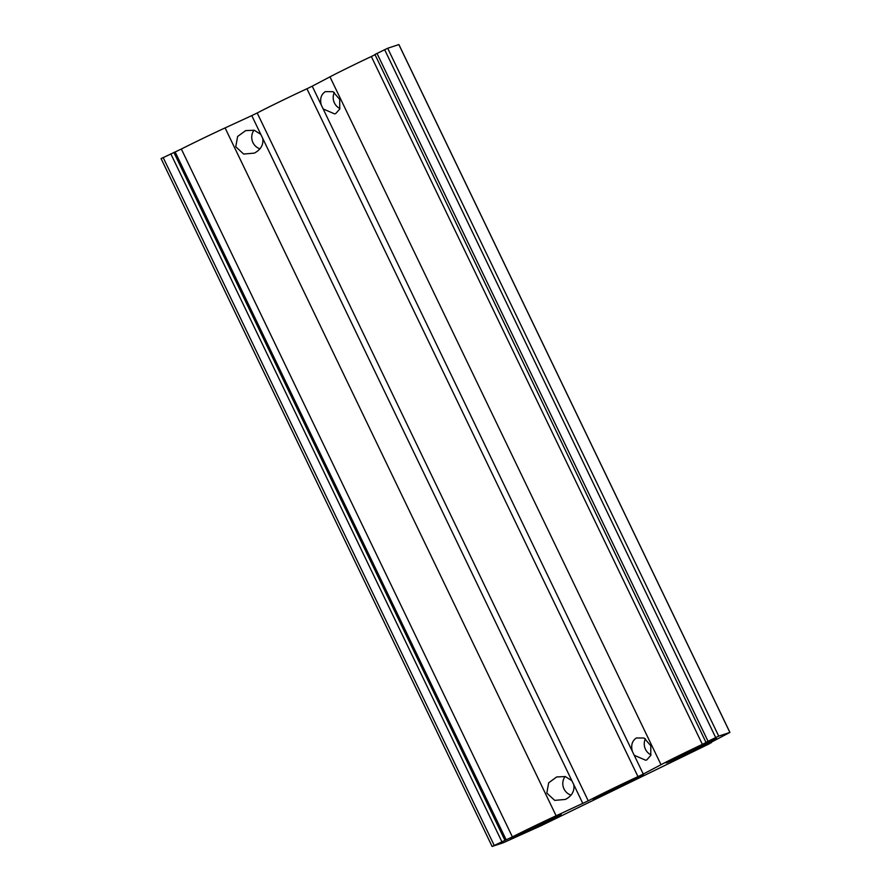 <?xml version="1.0" encoding="UTF-8"?>
<svg xmlns="http://www.w3.org/2000/svg" width="891" height="891" viewBox="0 0 891 891"><rect width="100%" height="100%" fill="white"/><g stroke="black" fill="none" stroke-linecap="round" stroke-linejoin="round"><path stroke-width="1.34" d="M637.978 776.629L306.938 88.766L312.218 86.182L321.25 104.949C319.758 98.845 321.128 94.401 325.36 91.628L333.045 91.695L339.727 99.413L339.738 109.047L335.851 113.435L334.693 113.925L323.177 108.958L632.309 751.28C630.806 745.166 632.176 740.733 636.419 737.96L644.104 738.026L650.786 745.734L650.798 755.368L646.911 759.767L645.752 760.257L634.236 755.278L643.269 774.045L637.978 776.629A40.34 0.98 154.3 0 0 588.249 800.842L556.129 815.777A40.34 0.98 154.3 0 0 512.392 836.894L506.177 839.812L175.137 151.96L161.126 158.587M582.825 803.47L251.774 115.618L225.089 127.914A40.34 0.98 154.3 0 0 181.341 149.031L512.392 836.894M573.793 784.715C574.706 791.008 571.933 795.919 565.451 799.427L554.692 800.385L546.818 793.068L548.667 782.821L556.675 776.952L565.317 776.562L571.866 780.705M262.734 138.383C263.658 144.687 260.874 149.588 254.392 153.107L243.633 154.054L235.759 146.737L237.607 136.49L245.626 130.621L254.258 130.242L260.807 134.385M593.484 799.093A28.033 0.679 -25.7 0 1 592.994 799.171A28.033 0.679 -25.7 0 1 615.904 787.399A28.033 0.679 -25.7 0 1 643.012 774.97A28.033 0.679 -25.7 0 1 643.491 774.869A28.033 0.679 -25.7 0 1 621.205 786.363A28.033 0.679 -25.7 0 1 593.484 799.093M511.234 838.431A28.033 0.679 -25.7 0 1 510.743 838.509A28.033 0.679 -25.7 0 1 533.653 826.737A28.033 0.679 -25.7 0 1 560.762 814.307A28.033 0.679 -25.7 0 1 561.241 814.207A28.033 0.679 -25.7 0 1 538.955 825.701A28.033 0.679 -25.7 0 1 511.234 838.431M666.524 762.807A28.033 0.679 -25.7 0 1 666.023 762.885A28.033 0.679 -25.7 0 1 688.943 751.124A28.033 0.679 -25.7 0 1 716.052 738.695A28.033 0.679 -25.7 0 1 716.531 738.583A28.033 0.679 -25.7 0 1 694.245 750.088A28.033 0.679 -25.7 0 1 666.524 762.807M711.241 742.214L709.425 743.751L541.416 825.567L503.315 842.741L492.11 846.45L506.177 839.812M645.396 738.762A12.106 11.884 -108.3 0 0 650.987 754.889M565.072 776.507A12.106 11.884 -108.3 0 0 571.031 795.184M334.348 92.43A12.106 11.884 -108.3 0 0 339.928 108.557M254.013 130.175A12.106 11.884 -108.3 0 0 259.972 148.853M175.137 151.96L181.341 149.031M251.774 115.618L257.198 112.99L588.249 800.842M306.938 88.766A40.34 0.98 154.3 0 0 257.198 112.99M398.845 44.583L387.685 48.259L374.911 54.462L705.95 742.314L707.287 741.88L702.375 744.375L371.324 56.523A40.34 0.98 154.3 0 0 329.971 76.849L312.218 86.182M371.324 56.523L375.022 54.707M711.463 742.682L709.091 743.339L729.929 732.413L718.725 736.111L705.95 742.314M702.375 744.375A40.34 0.98 154.3 0 0 661.011 764.701L643.269 774.045M632.309 751.28L634.236 755.278M321.25 104.949L323.177 108.958M556.129 815.777L225.089 127.914M661.011 764.701L329.971 76.849M387.685 48.259L718.725 736.111M729.874 732.413L398.834 44.561M494.204 845.37L163.153 157.507M384.634 49.662L715.673 737.525M501.833 841.65L170.794 153.798M173.856 152.383L504.896 840.246M376.993 53.382L708.033 741.245M398.89 44.55L729.929 732.413M161.071 158.587L492.11 846.45"/></g></svg>
